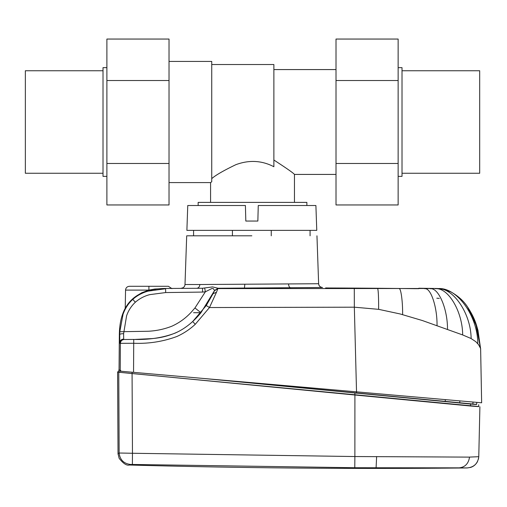 <?xml version="1.0" encoding="UTF-8"?>
<svg xmlns="http://www.w3.org/2000/svg" width="507" height="507" viewBox="0 0 507 507"><rect width="100%" height="100%" fill="white"/><g stroke="black" fill="none" stroke-linecap="round" stroke-linejoin="round"><path stroke-width="0.76" d="M271.251 230.368L271.251 235.806L271.251 230.368M316.767 230.368L186.887 230.368L187.755 205.519L245.413 205.519L245.819 221.052L257.854 221.052L258.259 205.519L315.899 205.519L316.767 230.368M232.421 235.806L232.421 230.368M251.84 235.806L187.337 235.806L251.84 235.806M200.252 288.261L196.881 288.261C198.636 288.008 199.625 286.759 199.853 284.516L318.63 283.736L316.957 235.806M199.853 284.516L185.372 284.503M200.525 284.516L201.868 284.516M181.721 288.249L181.291 288.249M322.503 287.482C320.228 287.247 318.935 285.999 318.63 283.736C318.783 285.897 320.075 287.146 322.503 287.482L218.048 288.242L214.55 290.511L213.32 288.616L211.92 288.496L205.367 291.798L194.942 307.964L200.962 312.724L199.929 313.972C193.376 321.679 186.202 327.541 178.407 331.565C169.959 335.615 161.042 337.966 151.637 338.619L135.268 339.417M204.67 288.122L205.367 291.798L202.559 292.076L202.515 288.261L165.238 288.477L202.515 288.261L212.591 286.911L218.042 288.242L217.89 288.591L436.971 288.496L444.766 289.579L450.85 291.886C458.227 296.025 463.823 301.088 467.638 307.084L476.878 326.711L480.636 348.936L475.648 322.82M418.795 288.673L414.929 288.679A8947.384 8947.384 90 0 0 329.499 287.989L325.614 287.925M165.238 288.47C135.141 288.927 119.842 304.206 119.348 334.303L119.728 334.582L119.817 331.736L148.063 331.261C156.302 330.875 164.236 329.189 171.854 326.204C179.383 322.794 185.949 318.009 191.551 311.856L194.942 307.964M214.398 290.853L213.035 293.718L216.47 292.286L217.89 288.591L214.398 290.853L218.042 288.242M216.464 292.286L209.473 307.546L354.336 307.185L378.704 309.346L400.143 313.96L422.401 320.544L462.783 334.981L470.984 338.48L475.769 341.648L478.519 344.595L480.395 348.106M471.713 313.871L477.955 330.311L480.636 348.93L481.637 402.792L480.617 348.41M214.55 290.511L200.962 312.724M119.348 334.303L119.05 370.053L120.704 370.484L119.05 369.939M138.684 294.618L141.903 292.685L148.868 290.105L149.064 290.841M155.237 289.567L154.825 289.041L148.868 290.105L125.546 290.105L125.229 308.294M154.825 289.041L155.136 289.586L154.825 289.041L158.577 288.838M175.149 333.105C181.335 330.399 187.178 326.54 192.685 321.527L206.273 305.506L209.473 307.546L195.258 324.309C189.814 329.347 183.718 333.397 176.975 336.458C163.159 341.579 148.741 343.847 133.715 343.271L119.791 343.328L119.728 334.582C120.007 334.012 121.3 333.707 123.613 333.676L123.67 339.494L133.74 339.437C149.109 339.861 162.912 337.751 175.149 333.105L175.124 333.118M206.273 305.506L213.029 293.718M120.216 370.427L120.381 343.328C120.647 341.008 121.94 339.734 124.259 339.494L123.67 339.494C121.35 339.734 120.058 341.008 119.791 343.328M133.74 339.437L133.544 372.341L481.637 402.792M354.285 288.375L354.336 307.185L356.529 391.848M125.546 290.105C125.806 287.78 127.099 286.512 129.431 286.29L168.394 286.29L171.962 288.648M120.704 370.484L120.856 371.232L133.544 372.341M476.346 402.33L476.808 402.374L476.624 404.491L472.841 404.256L202.135 378.342L476.346 402.33M476.637 404.364L202.135 378.336M200.943 378.235L132.897 372.284M118.841 370.034L118.758 371.973L119.918 372.347L354.875 395.01L470.553 406.025L478.741 406.646L478.69 404.681M118.771 371.713L117.592 371.859L118.758 372.233L132.074 373.558L478.735 406.532M132.074 373.558L132.466 453.264L354.875 456.541L354.913 395.016M118.068 454.266L118.03 453.562L119.145 453.017L132.466 453.264L132.378 464.463L130.47 464.444L129.361 464.989M132.378 464.463L354.78 467.733L354.875 456.541L469.026 457.111L478.773 456.699L479.901 406.753L478.773 456.699C477.892 463.474 474.045 467.22 467.251 467.936L459.196 467.853C465.09 467.181 468.531 463.601 469.533 457.105M118.758 372.233L119.145 453.017C119.937 459.779 123.714 463.588 130.47 464.444M354.78 467.733L459.196 467.853M117.592 371.859L118.03 453.562L119.132 458.303C123.271 463.563 126.687 465.8 129.386 465.014C241.947 468.113 354.526 469.095 467.124 467.948L467.251 467.936M439.309 298.395L436.812 298.205M306.881 205.519L306.881 202.388L198.155 202.388L198.155 205.519M402.019 173.261L479.685 173.261L479.685 70.746L402.019 70.746M398.141 176.366L402.019 176.366L402.019 67.64L398.141 67.64M398.141 39.052L398.141 204.955L336.008 204.955L336.008 39.052L398.141 39.052M336.008 80.524L398.141 80.524M336.008 163.482L398.141 163.482M294.459 202.388L294.459 174.427C293.464 173.09 286.601 168.292 273.875 160.022C286.601 168.292 293.464 173.09 294.459 174.427L336.008 174.427M336.008 69.579L273.875 69.579M211.742 64.528L273.875 64.528L273.875 166.727C261.815 160.453 249.146 159.768 235.882 164.674C223.581 170.586 215.532 175.238 211.742 178.629M169.027 61.423L211.742 61.423L211.742 181.779L210.576 182.583L210.576 202.388M169.027 182.583L210.576 182.583M169.027 39.052L169.027 204.955L106.895 204.955L106.895 39.052L169.027 39.052M106.895 80.524L169.027 80.524M106.895 163.482L169.027 163.482M106.895 67.64L103.016 67.64L103.016 176.366L106.895 176.366M103.016 70.746L25.35 70.746L25.35 173.261L103.016 173.261M244.437 288.153L244.818 284.402M290.701 287.83C289.453 287.583 288.743 286.335 288.559 284.078M119.817 331.736L123.03 314.321C125.109 308.459 128.296 303.535 132.587 299.555L132.764 299.396C137.017 295.594 142.118 292.843 148.063 291.138L165.605 288.737L165.662 292.558L149.685 294.649C144.343 296.05 139.571 298.572 135.363 302.21C131.307 306.019 128.385 310.557 126.592 315.81L123.613 333.676M202.559 292.076L165.662 292.558M377.633 288.515C378.311 289.947 378.647 296.887 378.647 309.34M399.06 288.635C400.898 287.767 402.805 301.697 402.609 314.613M424.784 288.749C430.773 287.52 437.294 307.109 437.034 325.564M430.221 288.756C438.523 287.406 447.687 308.953 447.504 329.411M435.304 288.737C448.144 287.209 462.568 311.564 462.669 334.943M437.028 288.698C452.954 287.038 470.933 313.32 471.123 338.556M437.775 288.622C456.642 286.715 477.873 315.924 477.765 343.645M437.211 288.527L440.393 288.743M132.758 299.396L135.363 302.21M148.912 286.29L148.912 290.093M123.613 339.069C121.3 339.303 120.007 340.514 119.728 342.694M195.258 324.309L192.685 321.527M119.918 372.347L120.007 370.402M132.099 373.551L132.112 372.214M473.031 402.038L472.841 404.256M459.868 400.885L459.729 403.065M445.317 399.617L445.228 401.702M356.484 391.841L356.484 393.204M354.875 395.01L354.894 393.058M470.553 406.025L470.509 404.066M376.093 467.765L376.631 456.534M193.566 312.711L200.981 312.711M193.579 235.806L193.579 230.368M310.075 235.806L310.075 230.368M181.164 288.249C183.515 287.932 184.795 286.683 184.998 284.503L186.696 235.806M418.814 288.236L437.769 288.508M467.638 307.084C475.173 318.726 476.333 324.892 477.955 330.311L478.088 330.824M118.758 371.973L118.841 370.028M476.624 404.491L476.814 402.374M467.124 467.948L470.515 467.441C473.506 466.541 475.839 464.583 477.518 461.566M478.443 459.089L478.773 456.693"/></g></svg>
